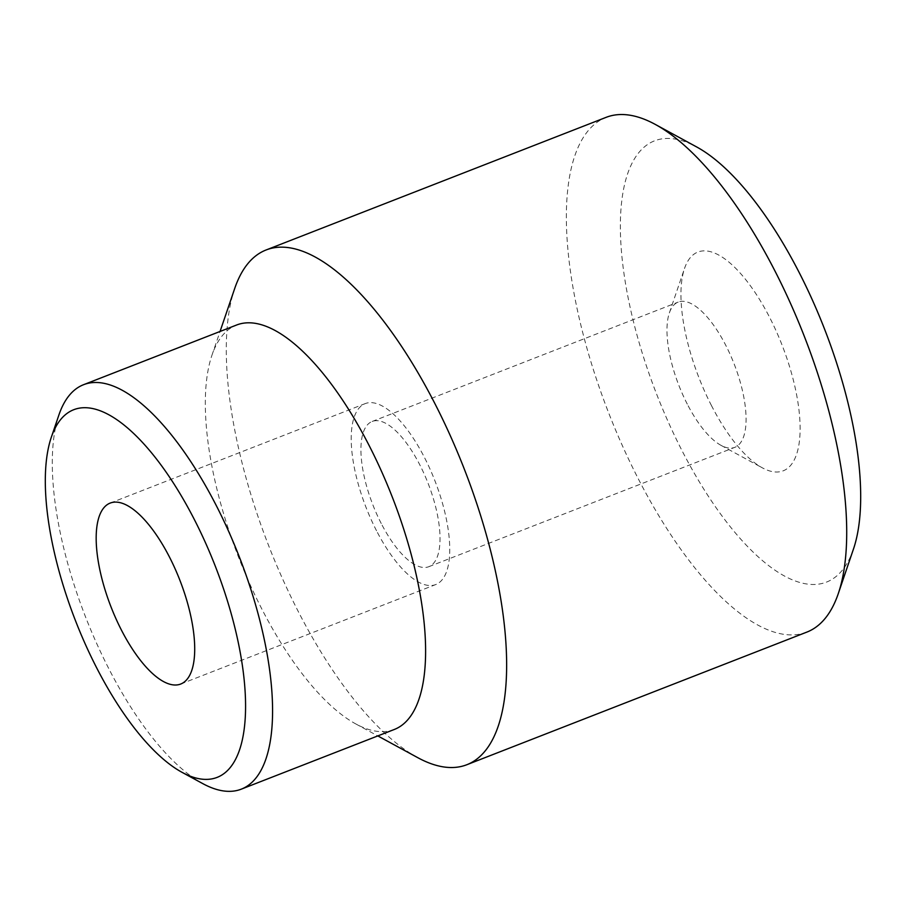 <?xml version="1.0" encoding="UTF-8"?>
<svg xmlns="http://www.w3.org/2000/svg" width="906" height="906" viewBox="0 0 906 906"><rect width="100%" height="100%" fill="white"/><g stroke="black" fill="none" stroke-linecap="round" stroke-linejoin="round"><path stroke-width="0.68" stroke-dasharray="4.53 3.4" d="M687.292 404.133A77.939 29.638 68.7 0 1 669.353 312.944A77.939 29.638 68.7 0 1 678.209 302.094A77.939 29.638 68.7 0 1 725.763 345.299A77.939 29.638 68.7 0 1 734.845 447.326A77.939 29.638 68.7 0 1 720.995 445.333A77.939 29.638 68.7 0 1 687.292 404.133M381.245 523.498A77.939 29.638 68.7 0 1 372.162 421.471A77.939 29.638 68.7 0 1 419.705 464.665A77.939 29.638 68.7 0 1 428.798 566.703A77.939 29.638 68.7 0 1 381.245 523.498M376.522 530.735A97.112 36.931 68.7 0 1 365.197 403.612A97.112 36.931 68.7 0 1 424.438 457.439A97.112 36.931 68.7 0 1 435.763 584.551A97.112 36.931 68.7 0 1 376.522 530.735M202.729 783.588A217.055 82.537 68.7 0 1 108.89 668.843A217.055 82.537 68.7 0 1 58.924 414.914M394.337 729.466A217.055 82.537 68.7 0 1 355.752 723.905A217.055 82.537 68.7 0 1 261.913 609.149A217.055 82.537 68.7 0 1 211.947 355.231A217.055 82.537 68.7 0 1 236.591 325.016M417.745 757.654A276.251 105.051 68.7 0 1 298.312 611.595A276.251 105.051 68.7 0 1 234.733 288.425M806.906 632.082A276.251 105.051 68.7 0 1 638.368 478.968A276.251 105.051 68.7 0 1 606.148 117.338M853.452 549.093A236.794 90.045 68.7 0 1 682.105 450.814A236.794 90.045 68.7 0 1 620.633 214.813A236.794 90.045 68.7 0 1 696.589 146.908M711.561 405.763A117.406 44.643 68.7 0 1 684.54 268.414A117.406 44.643 68.7 0 1 769.5 317.145A117.406 44.643 68.7 0 1 799.987 434.155A117.406 44.643 68.7 0 1 762.32 467.824A117.406 44.643 68.7 0 1 711.561 405.763M372.162 421.471L678.209 302.094M110.158 503.09L365.197 403.612M355.752 723.905L377.802 735.91M669.353 312.944L684.54 268.414M720.995 445.333L762.32 467.824M211.947 355.231L220.056 331.471M180.724 684.03L435.763 584.551M428.798 566.703L734.845 447.326"/><path stroke-width="1.36" d="M121.483 630.202A97.112 36.931 68.7 0 1 110.158 503.09A97.112 36.931 68.7 0 1 169.399 556.907A97.112 36.931 68.7 0 1 180.724 684.03A97.112 36.931 68.7 0 1 121.483 630.202M194.122 519.093A197.327 75.039 68.7 0 1 245.356 715.751A197.327 75.039 68.7 0 1 182.061 772.342A197.327 75.039 68.7 0 1 96.761 668.028A197.327 75.039 68.7 0 1 51.336 437.19A197.327 75.039 68.7 0 1 194.122 519.093M51.336 437.19L58.924 414.914A217.055 82.537 68.7 0 1 83.567 384.699A217.055 82.537 68.7 0 1 216.002 505.016A217.055 82.537 68.7 0 1 241.313 789.149A217.055 82.537 68.7 0 1 202.729 783.588L182.061 772.342M83.567 384.699L236.591 325.016A217.055 82.537 68.7 0 1 369.025 445.322A217.055 82.537 68.7 0 1 394.337 729.466L241.313 789.149M220.056 331.471L234.733 288.425A276.251 105.051 68.7 0 1 266.092 249.977A276.251 105.051 68.7 0 1 434.631 403.091A276.251 105.051 68.7 0 1 466.862 764.721A276.251 105.051 68.7 0 1 417.745 757.654L377.802 735.91M266.092 249.977L606.148 117.338A276.251 105.051 68.7 0 1 655.265 124.405A276.251 105.051 68.7 0 1 774.687 270.464A276.251 105.051 68.7 0 1 838.277 593.634A276.251 105.051 68.7 0 1 806.906 632.082L466.862 764.721M655.265 124.405L696.589 146.908A236.794 90.045 68.7 0 1 798.956 272.094A236.794 90.045 68.7 0 1 853.452 549.093L838.277 593.634"/></g></svg>
